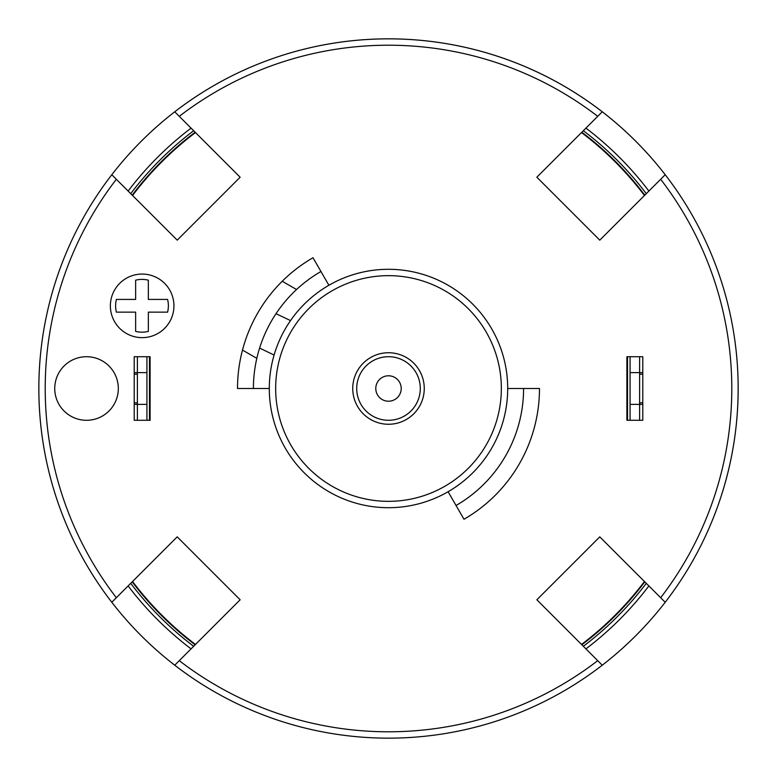 <?xml version="1.0" encoding="UTF-8"?>
<svg xmlns="http://www.w3.org/2000/svg" width="777" height="777" viewBox="0 0 777 777"><rect width="100%" height="100%" fill="white"/><g stroke="black" fill="none" stroke-linecap="round" stroke-linejoin="round"><path stroke-width="1.17" d="M150.107 368.648A25.427 25.427 0 0 0 149.466 369.172M149.466 407.828A25.427 25.427 0 0 0 150.107 408.352M738.15 388.5A349.65 349.65 0 0 1 665.199 602.262L599.776 536.849L536.849 599.776L602.262 665.199A349.65 349.65 0 0 1 174.738 665.199L240.151 599.776L177.224 536.849L111.801 602.262A349.65 349.65 0 0 1 111.801 174.738L177.224 240.151L240.151 177.224L174.738 111.801A349.65 349.65 0 0 1 665.199 602.262A349.65 349.65 0 0 1 38.85 388.5A349.65 349.65 0 0 1 602.262 111.801L536.849 177.224L599.776 240.151L665.199 174.738M191.064 648.873A326.767 326.767 0 0 1 128.127 585.936M128.127 191.064A326.767 326.767 0 0 1 191.064 128.127M585.936 128.127A326.767 326.767 0 0 1 648.873 191.064M648.873 585.936A326.767 326.767 0 0 1 585.936 648.873M626.893 408.352A25.427 25.427 0 0 0 627.534 407.828M627.534 369.172A25.427 25.427 0 0 0 626.893 368.648M646.279 583.342A323.135 323.135 0 0 1 583.342 646.279M193.658 646.279A323.135 323.135 0 0 1 130.721 583.342M130.721 193.658A323.135 323.135 0 0 1 193.658 130.721M583.342 130.721A323.135 323.135 0 0 1 646.279 193.658M282.216 281.255L296.552 289.53M256.818 358.352L242.482 350.077M420.289 388.5A31.789 31.789 0 0 1 388.5 420.289A31.789 31.789 0 0 1 356.711 388.5A31.789 31.789 0 0 1 388.5 356.711A31.789 31.789 0 0 1 420.289 388.5A31.789 31.789 0 0 0 388.5 356.711A31.789 31.789 0 0 0 356.711 388.5M523.591 388.5A135.091 135.091 0 0 1 456.05 505.497M290.53 320.6L276.02 313.675A135.091 135.091 0 0 1 320.95 271.503M253.409 388.5A135.091 135.091 0 0 1 259.596 348.096L274.096 355.021M276.02 313.675A135.091 135.091 0 0 0 259.596 348.096M167.599 299.427A26.379 26.379 0 0 1 167.599 312.14L148.349 312.14L148.349 331.39A26.379 26.379 0 0 1 135.635 331.39L135.635 312.14L116.385 312.14A26.379 26.379 0 0 1 116.385 299.427L135.635 299.427L135.635 280.176A26.379 26.379 0 0 1 148.349 280.176L148.349 299.427L167.599 299.427M173.941 305.856A31.789 31.789 0 0 0 142.152 274.067A31.789 31.789 0 0 0 110.373 305.856A31.789 31.789 0 0 0 142.152 337.645A31.789 31.789 0 0 0 173.941 305.856M328.904 285.276L313.005 257.741A150.981 150.981 0 0 0 237.519 388.5L269.298 388.5A119.202 119.202 0 0 1 388.5 269.298A119.202 119.202 0 0 1 507.702 388.5A119.202 119.202 0 0 1 388.5 507.702A119.202 119.202 0 0 1 269.298 388.5A119.202 119.202 0 0 1 388.5 269.298A119.202 119.202 0 0 1 507.702 388.5L539.481 388.5A150.981 150.981 0 0 1 463.995 519.259L448.096 491.724M118.318 388.5A31.789 31.789 0 0 0 86.529 356.711A31.789 31.789 0 0 0 54.74 388.5A31.789 31.789 0 0 0 86.529 420.289A31.789 31.789 0 0 0 118.318 388.5M644.784 581.856A321.047 321.047 0 0 1 581.856 644.784M195.144 644.784A321.047 321.047 0 0 1 132.216 581.856M424.261 388.5A35.761 35.761 0 0 0 388.5 352.739A35.761 35.761 0 0 0 352.739 388.5A35.761 35.761 0 0 0 388.5 424.261A35.761 35.761 0 0 0 424.261 388.5M150.107 420.289L150.107 356.711L146.921 356.711L146.921 420.289L150.107 420.289M146.921 372.61L137.383 372.61L137.383 356.711L134.207 356.711L134.207 420.289L137.383 420.289L137.383 372.61L134.207 372.61L134.207 374.193L137.383 374.193M626.893 356.711L626.893 420.289L630.079 420.289L630.079 356.711L626.893 356.711M639.617 402.807L642.793 402.807L642.793 404.39L639.617 404.39L639.617 420.289L642.793 420.289L642.793 356.711L639.617 356.711L639.617 372.61L642.793 372.61L642.793 374.193L639.617 374.193M132.216 195.144A321.047 321.047 0 0 1 195.144 132.216M581.856 132.216A321.047 321.047 0 0 1 644.784 195.144M644.444 195.483A320.571 320.571 0 0 0 581.517 132.556M195.483 644.444A320.571 320.571 0 0 1 132.556 581.517M644.444 581.517A320.571 320.571 0 0 1 581.517 644.444M132.556 195.483A320.571 320.571 0 0 1 195.483 132.556M137.383 402.807L134.207 402.807L134.207 404.39L146.921 404.39M137.383 356.711L146.921 356.711M137.383 420.289L146.921 420.289M150.107 401.214L149.466 401.214M150.107 375.786L149.466 375.786M149.466 420.289L149.466 356.711M630.079 372.61L639.617 372.61L639.617 404.39L630.079 404.39M639.617 420.289L630.079 420.289M639.617 356.711L630.079 356.711M626.893 375.786L627.534 375.786M626.893 401.214L627.534 401.214M627.534 356.711L627.534 420.289M375.786 388.5A12.714 12.714 0 0 0 388.5 401.214A12.714 12.714 0 0 0 401.214 388.5A12.714 12.714 0 0 0 388.5 375.786A12.714 12.714 0 0 0 375.786 388.5M275.66 388.5A112.84 112.84 0 0 0 388.5 501.34A112.84 112.84 0 0 0 501.34 388.5A112.84 112.84 0 0 0 388.5 275.66A112.84 112.84 0 0 0 275.66 388.5M660.664 597.727A343.288 343.288 0 0 0 660.664 179.273M179.273 660.664A343.288 343.288 0 0 0 597.727 660.664M597.727 116.336A343.288 343.288 0 0 0 179.273 116.336M116.336 179.273A343.288 343.288 0 0 0 116.336 597.727"/></g></svg>

